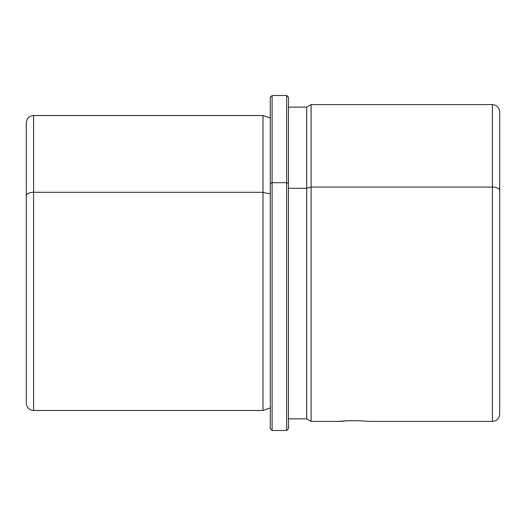 <?xml version="1.0" encoding="UTF-8"?>
<svg xmlns="http://www.w3.org/2000/svg" width="526" height="526" viewBox="0 0 526 526"><rect width="100%" height="100%" fill="white"/><g stroke="black" fill="none" stroke-linecap="round" stroke-linejoin="round"><path stroke-width="0.79" d="M346.726 420.839C329.013 422.319 344.53 420.221 361.349 420.839L369.291 421.405L361.349 420.839C344.53 420.221 329.013 422.319 346.726 420.839M354.037 420.668L348.245 420.78L354.037 420.668M270.285 183.561L270.285 97.31L272.106 95.489L286.67 95.489L288.491 97.31L288.491 183.561L286.67 182.693L288.491 183.561L288.491 428.69L286.67 430.511L286.67 95.489L286.67 182.693L272.106 182.693L286.67 182.693L286.67 430.511L272.106 430.511L272.106 95.489L272.106 182.693L270.285 183.561L272.106 182.693L272.106 430.511L270.285 428.69L270.285 183.561L270.285 407.933L263 410.484L263 192.292A11.677 5.602 180 0 0 270.285 193.515A11.677 5.602 0 0 1 263 192.292L263 410.484L33.585 410.484L33.585 192.292L263 192.292L263 115.516L263 192.292L33.585 192.292L33.585 410.484C29.16 410.05 26.734 407.624 26.3 403.199L26.3 195.784A7.285 3.491 0 0 1 33.585 192.292L33.585 115.516L33.585 192.292A7.285 3.491 180 0 0 26.3 195.784L26.3 379.529M26.3 195.784L26.3 122.801C26.734 118.376 29.16 115.95 33.585 115.516L263 115.516L270.285 118.067M288.491 107.14L306.697 107.14L311.116 104.595L492.415 104.595C496.84 105.022 499.266 107.455 499.7 111.874L499.7 190.55A7.285 3.491 180 0 0 492.415 187.059L492.415 104.595L492.415 187.059L311.116 187.059L311.116 104.595L311.116 187.059L306.697 188.275L311.116 187.059L311.116 421.405L306.697 418.86L306.697 107.14L306.697 188.275L288.491 188.275L306.697 188.275L306.697 418.86L288.491 418.86L288.491 183.561M338.79 421.405L311.116 421.405L311.116 187.059L492.415 187.059L492.415 421.405L492.415 187.059A7.285 3.491 0 0 1 499.7 190.55L499.7 414.126C499.266 418.545 496.84 420.978 492.415 421.405L369.291 421.405M499.7 379.529L499.7 190.55M270.285 428.69L270.285 97.31"/></g></svg>
